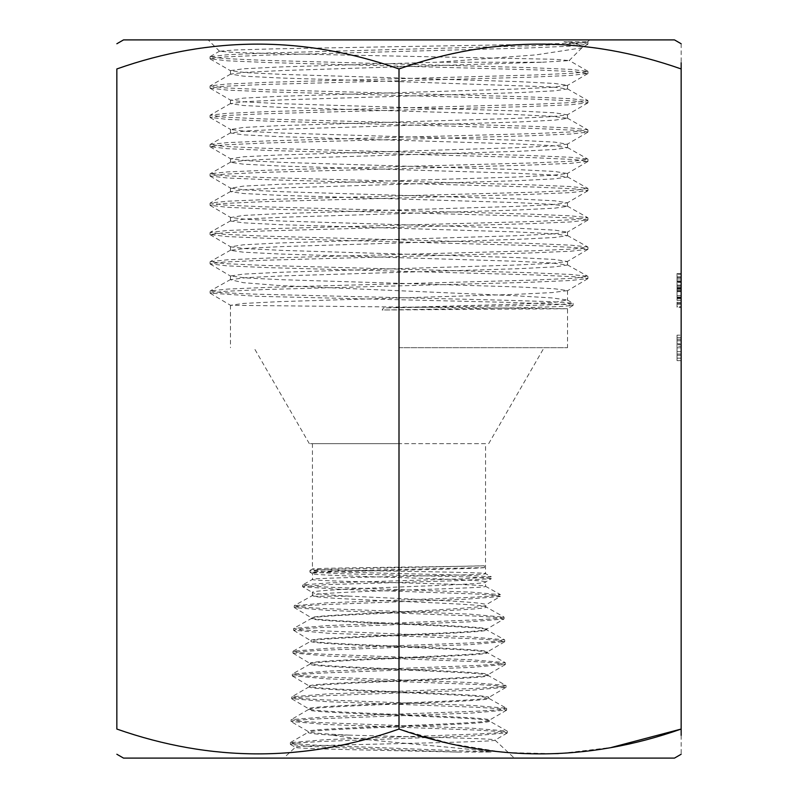 <?xml version="1.0" encoding="UTF-8"?>
<svg xmlns="http://www.w3.org/2000/svg" width="798" height="798" viewBox="0 0 798 798"><rect width="100%" height="100%" fill="white"/><g stroke="black" fill="none" stroke-linecap="round" stroke-linejoin="round"><path stroke-width="0.6" stroke-dasharray="3.99 2.99" d="M457.723 752.075L491.099 752.025C455.119 746.629 369.434 741.462 332.277 735.138L349.644 735.138C406.88 736.813 497.044 738.459 495.069 740.005C502.69 742.519 290.322 744.873 295.31 747.177C289.953 748.863 391.07 750.439 457.723 752.075L307.838 746.399L290.362 744.295L298.452 742.888L321.285 741.492L472.326 735.896L507.299 732.883L499.319 731.477L476.556 730.08L326.023 724.484L291.041 721.472L298.901 720.065L321.564 718.669L471.648 713.073L506.64 710.06L498.87 708.664L476.316 707.257L326.641 701.661L291.659 698.649L299.4 697.253L321.823 695.846L471.139 690.25L506.052 687.238L498.301 685.841L475.967 684.435L327.04 678.829L292.287 675.816L300.048 674.42L322.462 673.013L470.76 667.427L505.343 664.425L497.673 663.028L475.428 661.622L327.429 656.026L292.936 653.023L300.686 651.627L322.791 650.22L470.461 644.614L504.745 641.602L496.865 640.205L474.79 638.809L327.798 633.213L293.594 630.211L301.315 628.814L323.35 627.418L469.882 621.822L503.927 619.019L486.6 629.223C492.097 633.033 305.704 636.764 311.05 640.595C305.514 644.445 492.715 648.136 487.299 651.976L487.329 652.664C492.745 648.854 305.494 645.033 311.03 641.233C305.684 637.482 492.137 633.602 486.61 629.822C491.947 626.091 306.302 622.181 311.739 618.42C306.382 614.65 491.359 610.799 485.902 606.999C491.398 603.448 325.434 599.807 313.654 596.196L350.681 596.196C404.177 598.919 488.984 601.822 485.842 604.934C491.329 609.482 306.432 614.5 311.759 617.851C306.322 621.652 491.937 625.363 486.6 629.223L486.61 629.822L504.536 639.747L470.291 636.954L301.315 629.961L293.814 628.345L327.948 625.552L474.331 619.966L496.306 618.57L504.077 617.163L469.842 614.151L323.769 608.555L301.893 607.148L294.233 605.752L326.711 602.829L469.633 597.403L492.316 596.036L500.396 594.68L470.98 592.126L333.514 587.378L310.821 586.201L302.691 584.864L329.514 582.879L460.995 578.899L491.388 576.924L491.418 578.57L469.274 576.974L343.14 573.782L309.953 572.196L312.537 573.742L312.497 579.378L302.691 584.864M503.927 619.019L496.446 617.413L474.411 616.016L328.178 610.41L294.392 607.607L311.988 618.141L293.814 628.345M504.565 641.811L487.299 651.976C492.815 655.816 304.916 659.537 310.342 663.357C304.796 667.178 493.403 670.978 488.007 674.709L488.037 675.477C493.433 671.687 304.766 667.866 310.322 664.076C304.896 660.285 492.835 656.405 487.329 652.664L505.124 662.559L470.82 659.756L323.03 654.17L300.796 652.774L293.145 651.168L327.36 648.355L474.92 642.759L497.084 641.363L504.536 639.747M293.774 630.42L311.25 640.994M505.174 664.634L488.007 674.709C493.633 678.599 304.158 682.34 309.634 686.11C304.048 689.931 494.221 693.681 488.715 697.482L488.745 698.3C494.251 694.44 304.028 690.669 309.614 686.898C304.138 683.048 493.653 679.288 488.037 675.477L505.832 685.372L471.349 682.569L322.532 676.973L300.098 675.577L292.507 673.961L327.1 671.158L475.269 665.572L497.513 664.175L505.124 662.559M293.105 653.233L310.562 663.806L292.507 673.961M505.872 687.447L488.715 697.482C494.321 701.252 303.459 705.083 308.926 708.814C303.25 712.634 494.95 716.454 489.423 720.155L489.453 721.073C494.969 717.262 303.23 713.432 308.906 709.701C303.44 705.841 494.341 702.05 488.745 698.3L506.431 708.205L471.678 705.402L322.123 699.806L299.569 698.41L291.869 696.794L326.432 693.991L475.608 688.395L498.072 686.998L505.832 685.372M292.467 676.036L309.863 686.38L291.869 696.794M332.277 735.138C316.497 734.27 308.467 733.372 308.198 732.444C302.612 728.674 495.119 724.833 489.453 721.073L507.109 731.028L471.967 728.225L321.464 722.629L298.831 721.222L291.24 719.616L326.192 716.813L476.197 711.218L498.81 709.821L506.431 708.205M291.839 698.858L309.175 709.103L291.24 719.616M506.461 710.27L489.423 720.155C495.099 724.005 302.642 727.806 308.228 731.507L308.447 732.155M349.644 735.138C322.901 733.98 309.095 732.773 308.228 731.507L291.22 721.681M294.392 607.607L301.594 606.031L322.442 604.675L465.414 599.238L500.266 596.515L485.842 604.934L485.673 606.739L503.877 616.944M485.573 443.658L312.427 443.658L485.573 443.658L485.513 573.602L491.299 576.824L466.67 575.238L340.626 572.076L309.933 570.49L309.903 572.136L328.527 570.969L484.406 567.607L484.416 565.762C472.366 566.58 306.961 567.817 312.427 569.074C307.05 570.38 490.9 571.907 485.573 573.662C490.86 575.388 307.04 577.353 312.427 579.448C307.1 581.543 490.9 583.907 485.573 586.331L500.226 594.49M312.427 443.658L312.427 569.074M484.406 567.607C472.486 569.403 306.881 571.268 312.427 573.612C307.11 576.096 490.91 578.899 485.573 582.031L485.573 586.331C490.94 588.695 307.04 591.428 312.427 595.577L294.432 605.532M313.654 596.196L312.427 595.577L312.427 592.495L302.651 586.789L337.305 589.173L474.85 593.941L493.842 595.138L500.426 596.325L500.396 594.68M302.562 585.014L302.532 586.65L326.242 584.655L457.803 580.655L491.329 578.67L485.573 582.031C490.94 585.193 307.08 588.635 312.427 592.495C313.225 593.702 325.973 594.939 350.681 596.196M507.119 733.093L495.019 740.145L514.321 758.1L283.679 758.1L514.321 758.1M290.542 744.504L295.35 747.297L283.679 758.1M399 81.635L279.779 77.975L243.29 76.139L230.672 74.084L245.704 72.299L282.701 70.523L542.54 62.214L437.673 62.214L279.829 66.962L243.29 68.798L230.482 70.623L245.704 72.628L282.672 74.404L518.211 81.625L554.7 83.461L567.518 85.296L552.316 87.291L515.289 89.067L279.879 96.299L243.33 98.134L230.662 100.189L245.684 101.964L282.692 103.74L518.151 110.972L554.7 112.807L567.328 114.852L552.286 116.628L515.309 118.403L279.789 125.635L243.29 127.461L230.672 129.515L245.734 131.291L282.741 133.067L518.141 140.288L554.68 142.124L567.328 144.179L552.286 145.954L515.269 147.74L279.879 154.952L243.31 156.797L230.662 158.842L245.654 160.627L282.632 162.403L518.221 169.635L554.71 171.47L567.338 173.515L552.356 175.291L515.378 177.066L279.839 184.298L243.31 186.133L230.672 188.188L245.714 189.964L282.731 191.739L518.111 198.961L554.68 200.797L567.328 202.852L552.276 204.627L515.279 206.403L279.789 213.625L243.29 215.46L230.672 217.515L245.684 219.29L282.662 221.066L518.171 228.288L554.69 230.123L567.338 232.178L552.336 233.954L515.318 235.739L279.889 242.951L243.33 244.796L230.652 246.841L245.624 248.627L282.612 250.402L518.191 257.634L554.71 259.47L567.338 261.515L552.366 263.29L515.408 265.066L279.809 272.298L243.3 274.133L230.482 275.958L245.704 277.963L282.731 279.739L518.121 286.951L554.67 288.786L567.518 290.622L552.296 292.567L515.299 294.372L279.799 301.624L243.29 303.459L230.512 305.305L567.518 308.736L382.142 310.003L383.509 307.938L518.141 304.168L554.68 302.302L567.258 299.978L551.827 297.923L514.74 295.729L279.869 285.564L243.31 282.682L230.482 279.699L245.934 277.664L282.961 275.889L518.221 268.717L554.71 266.881L567.518 265.016L552.196 263.011L515.199 261.235L279.849 254.013L243.31 252.178L230.482 250.343L245.784 248.338L282.811 246.552L518.111 239.34L554.68 237.505L567.518 235.659L552.256 233.664L515.259 231.889L279.789 224.667L243.29 222.822L230.482 220.996L245.764 218.991L282.751 217.226L518.171 209.994L554.69 208.158L567.518 206.333L552.166 204.328L515.119 202.552L279.889 195.34L243.33 193.505L230.482 191.67L245.814 189.655L282.831 187.879L518.191 180.667L554.71 178.832L567.518 176.996L552.246 174.991L515.269 173.206L279.809 165.994L243.3 164.159L230.482 162.323L245.734 160.318L282.761 158.533L518.121 151.321L554.67 149.485L567.518 147.65L552.256 145.645L515.249 143.869L279.839 136.657L243.3 134.822L230.482 132.987L245.784 130.972L282.771 129.206L518.211 121.984L554.71 120.149L567.518 118.313L552.206 116.308L515.189 114.533L279.869 107.321L243.32 105.486L230.482 103.65L245.774 101.645L282.791 99.86L518.131 92.648L554.69 90.812L567.518 88.977L552.286 86.972L399 81.635M399 347.699L567.518 347.699L399 347.699M123.52 39.9L674.48 39.9M542.54 62.214L569.154 60.578L554.62 59.291L273.125 53.586L234.004 52.429L219.54 51.272L234.702 49.995L273.914 48.868L399 46.623C503.348 44.987 596.036 43.371 587.528 41.775L563.927 41.765L579.039 44.578L582.35 47.391L581.672 47.89L535.917 54.892L437.673 62.214M399 443.658L309.325 443.658L399 443.658M123.52 758.1L674.48 758.1M681.153 729.053L681.153 68.947C587.328 35.85 493.284 35.85 399 68.947L399 729.053L451.179 743.806L504.117 752.494L557.952 753.811L611.448 747.447M681.153 735.387L681.153 754.25M681.153 43.75L681.153 62.653M681.153 360.636L681.153 335.15L681.153 360.636L681.153 335.15L681.153 360.636L677.043 360.636L677.043 355.339L681.153 355.339L677.043 355.339L677.043 354.113L681.153 354.113L677.043 354.113L677.043 358.152L681.153 358.152L677.043 358.152L677.043 354.043L681.153 354.043L677.043 354.073L677.043 351.659L681.153 351.659L677.043 351.659L677.043 344.497L681.153 344.497L677.043 344.497L677.043 340.806L681.153 340.806L677.043 340.806L677.043 335.15L681.153 335.15L677.043 335.15L677.043 339.26L681.153 339.26L677.043 339.26L677.043 340.746L681.153 340.746L677.043 340.746L677.043 337.644L681.153 337.644L677.043 337.644L677.043 340.706L681.153 340.706L677.043 340.706L677.043 343.838L681.153 343.838L677.043 343.838L677.043 346.252L681.153 346.252L677.043 346.252L677.043 360.636L681.153 360.636M677.043 300.427L677.043 273.514L677.043 307.489L681.153 307.489L681.153 273.514L681.153 307.489L681.153 281.903L681.153 307.489L677.043 307.489L677.043 300.427L681.153 300.427M677.043 282.352L677.043 306.661L681.153 306.661L681.153 274.342L681.153 306.661L677.043 306.661L677.043 274.342L681.153 274.342L677.043 274.342L677.043 282.352L681.153 282.352M681.153 276.826L681.153 281.913L681.153 276.826L677.043 276.826L681.153 276.826M399 39.9L589.832 39.9L399 39.9M399 68.947C305.185 35.85 211.131 35.85 116.847 68.947L116.847 729.053C210.672 762.15 304.716 762.15 399 729.053M589.832 39.9L587.528 41.775L587.956 42.095L573.942 43.9L534.022 45.705L269.784 52.927L227.29 54.733L210.044 56.738L224.019 58.543L263.919 60.349L528.186 67.581L570.7 69.376L587.956 71.391L574.001 73.197L534.091 75.002L269.734 82.224L227.24 84.029L210.203 85.835L224.019 87.84L263.939 89.645L528.286 96.877L570.77 98.683L587.956 100.688L573.912 102.493L533.972 104.299L269.754 111.52L227.28 113.326L210.233 115.131L224.058 117.136L263.968 118.942L528.156 126.164L570.67 127.969L587.767 129.775L573.981 131.79L534.101 133.595L269.884 140.817L227.34 142.623L210.223 144.428L223.999 146.433L263.879 148.238L528.206 155.47L570.73 157.276L587.777 159.081L573.981 161.086L534.071 162.892L269.754 170.114L227.27 171.919L210.233 173.725L224.088 175.73L264.018 177.535L528.216 184.757L570.69 186.562L587.757 188.368L573.932 190.383L534.032 192.188L269.874 199.41L227.36 201.216L210.253 203.021L224.029 205.026L263.899 206.832L528.067 214.054L570.61 215.859L587.747 217.664L574.001 219.669L534.141 221.475L269.904 228.707L227.36 230.512L210.243 232.318L224.009 234.323L263.889 236.128L528.176 243.35L570.69 245.156L587.757 246.961L573.932 248.976L534.012 250.781L269.814 258.003L227.32 259.809L210.263 261.614L224.098 263.619L263.998 265.425L528.126 272.647L570.63 274.452L587.727 276.258L573.902 278.263L534.151 280.068L270.472 287.28L227.769 289.076L210.283 290.881L221.355 292.587L252.926 294.103L502.351 300.168L552.066 301.684L573.004 303.21L560.914 304.467L523.518 305.624L383.509 307.938M563.927 41.765L581.872 42.962L587.956 44.149L570.72 46.154L528.226 47.96L263.968 55.182L224.048 56.987L210.044 58.793L227.24 60.798L269.714 62.603L533.972 69.825L573.922 71.63L587.966 73.436L570.799 75.441L528.346 77.246L264.008 84.478L224.058 86.284L210.034 88.089L227.191 90.094L269.664 91.9L534.091 99.132L574.001 100.937L587.966 102.743L570.76 104.747L528.266 106.553L263.939 113.775L224.029 115.58L210.044 117.386L227.26 119.391L269.744 121.196L533.992 128.418L573.932 130.224L587.956 132.029L570.779 134.034L528.336 135.84L264.068 143.071L224.098 144.877L210.044 146.682L227.171 148.677L269.604 150.493L533.952 157.715L573.932 159.52L587.966 161.326L570.839 163.331L528.376 165.136L263.948 172.368L224.009 174.173L210.044 175.979L227.231 177.984L269.714 179.789L534.052 187.011L573.971 188.817L587.946 190.622L570.75 192.627L528.276 194.433L264.008 201.665L224.078 203.47L210.054 205.276L227.211 207.281L269.644 209.086L533.912 216.308L573.882 218.113L587.946 219.919L570.839 221.924L528.426 223.729L264.098 230.951L224.108 232.757L210.044 234.572L227.141 236.567L269.574 238.373L533.992 245.604L573.952 247.41L587.956 249.215L570.819 251.22L528.356 253.026L263.968 260.258L224.038 262.063L210.054 263.869L227.231 265.874L269.704 267.679L534.002 274.901L573.932 276.707L587.936 278.512L570.809 280.507L528.715 282.312L265.305 289.504L224.896 291.3L210.093 293.105L256.766 296.287L506.79 302.332L568.266 304.607L573.044 305.454L559.278 306.592L521.054 307.739L382.142 310.003M491.099 752.025L311.968 744.993L295.868 743.816L290.362 742.649L325.833 739.636L476.875 734.04L499.508 732.634L507.109 731.028M312.447 569.054L309.983 570.43L330.133 569.283L484.416 565.762M677.043 289.225L681.153 289.225M677.043 297.484L681.153 297.484L681.153 291.33L681.153 303.35L681.153 297.484L677.043 297.484L677.043 291.33L677.043 297.484M677.043 282.412L677.043 288.018L677.043 282.412L681.153 282.412L681.153 277.664L681.153 288.018L681.153 282.412M677.043 277.664L681.153 277.664L677.043 277.664M677.043 288.018L681.153 288.018L677.043 288.018M677.043 291.32L677.043 273.514L677.043 291.32L681.153 291.33L677.043 291.33L681.153 291.32M677.043 291.709L681.153 291.709M677.043 303.35L681.153 303.35L677.043 303.35M677.043 298.791L681.153 298.791M677.043 304.178L681.153 304.178L677.043 304.178M677.043 298.701L681.153 298.701M677.043 295.529L681.153 295.529M677.043 285.973L681.153 285.973M677.043 281.056L681.153 281.056M677.043 273.514L681.153 273.514L677.043 273.514M677.043 278.991L681.153 278.991M677.043 280.976L681.153 280.976M677.043 280.926L681.153 280.926M677.043 285.095L681.153 285.095M677.043 288.317L681.153 288.317M677.043 298.741L681.153 298.741M677.043 281.804L681.153 281.804L677.043 281.804M677.043 281.913L681.153 281.913L677.043 281.903M677.043 288.557L681.153 288.557M677.043 297.056L681.153 297.056M677.043 297.963L681.153 297.963L677.043 297.963M677.043 302.422L681.153 302.422M677.043 297.335L681.153 297.335M677.043 290.502L681.153 290.502M677.043 287.19L681.153 287.19M677.043 360.636L677.043 354.043L681.153 354.043L677.043 354.073L677.043 335.15L677.043 360.636M677.043 290.372L681.153 290.372M677.043 347.798L681.153 347.798L677.043 347.798M230.482 70.623L230.482 74.304M230.482 99.969L230.482 103.65M230.482 129.296L230.482 132.987M230.482 158.632L230.482 162.323M230.482 187.969L230.482 191.67M230.482 217.285L230.482 220.996M230.482 246.632L230.482 250.343M230.482 275.958L230.482 279.699M230.482 305.255L230.482 347.699M567.518 290.622L567.518 300.277M567.518 85.296L567.518 88.977M567.518 114.633L567.518 118.313M567.518 143.959L567.518 147.65M567.518 173.306L567.518 176.996M567.518 202.622L567.518 206.333M567.518 231.959L567.518 235.659M567.518 261.305L567.518 265.016M573.044 305.454L567.518 308.736L567.518 347.699M219.54 51.272L208.168 39.9M309.325 443.658L253.924 347.699M488.675 443.658L544.076 347.699M569.154 60.578L582.341 47.391M230.672 74.084L210.203 85.835M567.328 88.758L587.787 100.488M230.682 103.421L210.233 115.131M567.318 118.084L587.767 129.775M230.682 132.747L210.223 144.428M567.328 147.421L587.777 159.081M230.672 162.094L210.233 173.725M567.318 176.767L587.757 188.368M230.682 191.43L210.253 203.021M567.308 206.093L587.747 217.664M230.682 220.767L210.243 232.318M567.328 235.44L587.757 246.961M230.682 250.113L210.263 261.614M567.318 264.786L587.727 276.258M230.712 279.41L210.283 290.881M567.258 299.978L573.004 303.21M210.223 56.538L219.59 51.142M587.787 71.182L569.104 60.439M587.956 42.095L587.956 44.149M210.044 56.738L210.044 58.793M587.956 71.391L587.966 73.436M210.034 86.034L210.034 88.089M587.956 100.688L587.966 102.743M210.054 115.331L210.044 117.386M587.946 129.984L587.956 132.029M210.054 144.628L210.044 146.682M587.956 159.271L587.966 161.326M210.054 173.924L210.044 175.979M587.936 188.577L587.946 190.622M210.073 203.221L210.054 205.276M587.927 217.864L587.946 219.919M210.064 232.517L210.044 234.572M587.936 247.171L587.956 249.215M210.073 261.814L210.054 263.869M587.907 276.467L587.936 278.512M210.123 291.061L210.093 293.105M573.094 303.31L573.114 305.365M587.787 44.349L581.662 47.89M210.213 58.992L230.672 70.842M587.797 73.635L567.328 85.516M210.203 88.289L230.662 100.189M587.797 102.932L567.328 114.852M210.213 117.585L230.672 129.515M587.787 132.229L567.328 144.179M210.213 146.872L230.662 158.842M587.797 161.525L567.338 173.515M210.203 176.178L230.672 188.188M587.787 190.822L567.328 202.852M210.223 205.465L230.672 217.515M587.787 220.118L567.338 232.178M210.213 234.762L230.662 246.841M587.797 249.415L567.338 261.515M210.223 264.058L230.672 276.188M587.767 278.711L567.328 290.851M210.233 293.265L230.512 305.305M290.552 742.439L308.457 732.155M293.145 651.168L311.24 640.994M290.362 744.295L290.362 742.649M507.299 732.883L507.289 731.237M291.041 721.472L291.051 719.826M506.64 710.06L506.63 708.425M291.659 698.649L291.669 697.013M506.052 687.238L506.032 685.592M292.287 675.816L292.307 674.18M505.343 664.425L505.324 662.789M292.936 653.023L292.956 651.377M504.745 641.602L504.725 639.966M293.594 630.211L293.614 628.565M504.097 618.809L504.077 617.163M294.213 607.398L294.233 605.752"/><path stroke-width="1.2" d="M681.153 754.25L674.48 758.1L123.52 758.1L116.847 754.25M611.448 747.447L681.153 729.053L681.153 735.387M681.153 729.053C681.153 762.15 681.153 762.15 681.153 729.053C587.328 762.15 493.284 762.15 399 729.053C305.185 762.15 211.131 762.15 116.847 729.053C116.847 762.15 116.847 762.15 116.847 729.053C116.847 762.15 116.847 762.15 116.847 729.053L116.847 68.947C116.847 35.85 116.847 35.85 116.847 68.947C116.847 35.85 116.847 35.85 116.847 68.947C210.672 35.85 304.716 35.85 399 68.947C492.815 35.85 586.869 35.85 681.153 68.947C681.153 35.85 681.153 35.85 681.153 68.947L681.153 729.053M681.153 43.75L674.48 39.9L123.52 39.9L116.847 43.75M681.153 62.653L681.153 68.947M399 68.947L399 729.053"/></g></svg>
